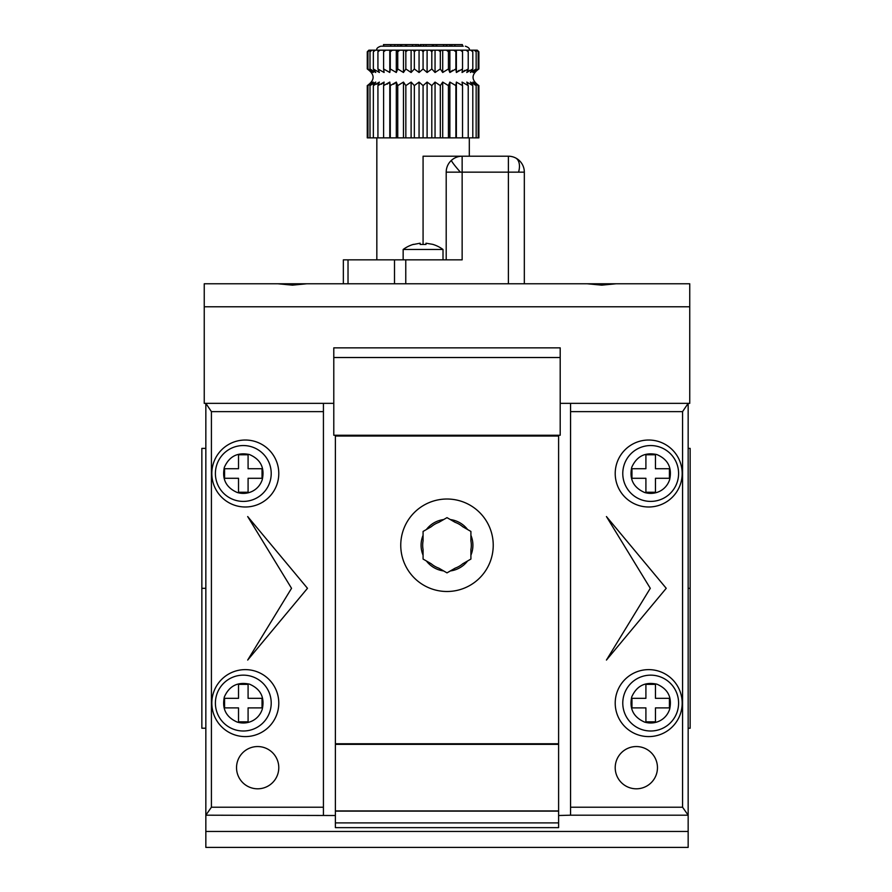 <?xml version="1.0" encoding="UTF-8"?>
<svg xmlns="http://www.w3.org/2000/svg" width="892" height="892" viewBox="0 0 892 892"><rect width="100%" height="100%" fill="white"/><g stroke="black" fill="none" stroke-linecap="round" stroke-linejoin="round"><path stroke-width="1.34" d="M558.604 810.928L558.604 744.363L335.381 744.363L335.381 810.928L558.604 810.928L558.604 827.631L335.381 827.631L335.381 811.129L558.604 811.129M624.144 464.877A27.897 27.897 0 0 1 678.589 473.507A27.897 27.897 0 0 1 646.321 501.059A27.897 27.897 0 0 1 624.144 464.877A27.897 27.897 0 0 0 646.321 501.059A27.897 27.897 0 0 0 677.218 482.126M656.846 454.552C667.974 459.347 672.233 467.72 669.636 479.662C666.09 490.455 655.029 495.64 644.526 492.462C633.487 487.545 629.228 479.171 631.726 467.341C636.654 456.303 645.028 452.043 656.846 454.552M631.949 478.29L631.949 468.724L645.908 468.724L645.908 454.764L655.464 454.764L655.464 468.724L669.424 468.724L669.424 478.29L655.464 478.29L655.464 492.239L645.908 492.239L645.908 478.29L631.949 478.29M624.144 694.478A27.897 27.897 0 0 1 678.589 703.108A27.897 27.897 0 0 1 646.321 730.659A27.897 27.897 0 0 1 624.144 694.478A27.897 27.897 0 0 0 646.321 730.659A27.897 27.897 0 0 0 677.218 711.727M656.846 684.153C667.974 688.947 672.233 697.31 669.636 709.263C666.09 720.056 655.029 725.241 644.526 722.063C633.487 717.135 629.228 708.772 631.726 696.942C636.654 685.903 645.028 681.644 656.846 684.153M631.949 707.891L631.949 698.324L645.908 698.324L645.908 684.365L655.464 684.365L655.464 698.324L669.424 698.324L669.424 707.891L655.464 707.891L655.464 721.84L645.908 721.84L645.908 707.891L631.949 707.891M216.767 464.877A27.897 27.897 0 0 1 271.213 473.507A27.897 27.897 0 0 1 238.945 501.059A27.897 27.897 0 0 1 216.767 464.877A27.897 27.897 0 0 0 238.945 501.059A27.897 27.897 0 0 0 269.841 482.126M249.47 454.552C260.598 459.347 264.857 467.72 262.259 479.662C258.713 490.455 247.641 495.64 237.149 492.462C226.111 487.545 221.84 479.171 224.349 467.341C229.266 456.303 237.64 452.043 249.47 454.552M224.572 478.29L224.572 468.724L238.521 468.724L238.521 454.764L248.088 454.764L248.088 468.724L262.036 468.724L262.036 478.29L248.088 478.29L248.088 492.239L238.521 492.239L238.521 478.29L224.572 478.29M216.767 694.478A27.897 27.897 0 0 1 271.213 703.108A27.897 27.897 0 0 1 238.945 730.659A27.897 27.897 0 0 1 216.767 694.478A27.897 27.897 0 0 0 238.945 730.659A27.897 27.897 0 0 0 269.841 711.727M249.47 684.153C260.598 688.947 264.857 697.31 262.259 709.263C258.713 720.056 247.641 725.241 237.149 722.063C226.111 717.135 221.84 708.772 224.349 696.942C229.266 685.903 237.64 681.644 249.47 684.153M224.572 707.891L224.572 698.324L238.521 698.324L238.521 684.365L248.088 684.365L248.088 698.324L262.036 698.324L262.036 707.891L248.088 707.891L248.088 721.84L238.521 721.84L238.521 707.891L224.572 707.891M423.076 535.289L423.076 540.864A24.318 24.318 0 0 0 423.076 549.639L423.076 559.061L426.409 560.979A25.913 25.913 0 0 0 443.67 570.947L446.992 572.876L455.154 568.159A24.318 24.318 0 0 0 462.747 563.777L470.909 559.061L470.909 555.214A25.913 25.913 0 0 0 470.909 535.289L470.909 531.442L467.586 529.525A25.913 25.913 0 0 0 450.326 519.557L446.992 517.639L443.67 519.557A25.913 25.913 0 0 0 426.409 529.525L423.076 531.442L423.076 535.289A25.913 25.913 0 0 0 423.076 555.214M470.909 535.289L470.909 540.864A24.318 24.318 0 0 1 470.909 549.639L470.909 555.214M426.409 560.979L431.237 563.777A24.318 24.318 0 0 0 438.831 568.159L443.67 570.947M450.326 570.947A25.913 25.913 0 0 0 467.586 560.979M443.67 519.557L438.831 522.344A24.318 24.318 0 0 0 431.237 526.737L426.409 529.525M467.586 529.525L462.747 526.737A24.318 24.318 0 0 0 455.154 522.344L450.326 519.557M306.881 283.767L277.791 283.767L292.331 285.15L306.881 283.767L587.114 283.767L601.654 285.15L616.205 283.767L689.75 283.767L689.75 403.351L560.198 403.351M616.205 283.767L587.114 283.767M277.791 283.767L204.246 283.767L204.246 403.351L333.786 403.351M204.246 306.781L689.75 306.781M560.198 357.525L560.198 347.858L333.786 347.858L333.786 435.24L560.198 435.24L560.198 357.525L333.786 357.525M524.329 283.767L524.329 172.156A15.945 15.945 0 0 0 508.384 156.212A15.945 15.945 0 0 1 524.329 172.156L508.384 172.156L508.384 156.212L462.145 156.212L462.145 172.156L446.201 172.156L446.201 259.851M423.076 244.33L423.076 156.212L462.145 156.212A15.945 15.945 0 0 0 446.201 172.156M420.165 243.204L413.509 244.464L420.165 243.204L420.165 244.464L425.986 244.464L425.986 243.204L432.642 244.33A33.64 33.64 0 0 1 443.012 249.481L403.151 249.481L403.151 259.851M413.509 244.33A33.64 33.64 0 0 0 403.151 249.481M476.361 84.294L478.881 85.599L474.176 82.086L478.201 85.599L472.916 82.086L476.15 85.599L470.43 82.086L472.805 85.599L466.784 82.086L468.222 85.599L462.056 82.086L462.535 85.599L456.37 82.086L455.879 85.599L449.858 82.086L448.42 85.599L442.7 82.086L440.325 85.599L435.051 82.086L431.806 85.599L427.101 82.086L423.076 85.599L419.062 82.086L414.345 85.599L411.112 82.086L405.838 85.599L403.463 82.086L397.743 85.599L396.304 82.086L390.283 85.599L389.793 82.086L383.616 85.599L384.106 82.086L377.929 85.599L379.379 82.086L373.358 85.599L375.722 82.086L370.002 85.599L373.246 82.086L367.961 85.599L371.986 82.086L367.27 85.599L367.27 137.87L478.881 137.87L478.881 85.599C471.11 80.057 471.11 74.515 478.881 68.974L478.881 51.769L476.819 50.175L478.201 51.769L478.201 68.974L474.176 72.486L478.881 68.974M369.801 70.278L367.27 68.974L371.986 72.486L367.961 68.974L373.246 72.486L370.002 68.974L375.722 72.486L373.358 68.974L379.379 72.486L377.929 68.974L384.106 72.486L383.616 68.974L389.793 72.486L390.283 68.974L396.304 72.486L397.743 68.974L403.463 72.486L405.838 68.974L411.112 72.486L414.345 68.974L419.062 72.486L423.076 68.974L427.101 72.486L431.806 68.974L435.051 72.486L440.325 68.974L442.7 72.486L448.42 68.974L449.858 72.486L455.879 68.974L456.37 72.486L462.535 68.974L462.056 72.486L468.222 68.974L466.784 72.486L472.805 68.974L470.43 72.486L476.15 68.974L472.916 72.486L478.201 68.974M476.339 70.29L474.41 72.174M454.875 46.194L454.875 44.6L462.379 44.6L462.379 46.194L463.26 46.194L380.828 46.194C377.617 47.287 376.279 48.614 376.837 50.175M524.329 201.257L524.329 238.721M418.694 46.194L418.694 44.6L394.799 44.6L394.799 46.194M406.618 44.6L406.618 46.194M420.879 46.194L420.879 44.6L420.756 46.194M446.29 46.194L446.29 44.6L443.647 44.6L443.647 46.194M343.353 283.767L343.353 259.851L462.145 259.851L462.145 172.156L508.384 172.156L508.384 283.767M469.315 137.87L469.315 156.212L508.384 156.212M432.642 244.33L425.986 243.204M369.823 84.283L371.986 82.086M367.961 137.87L367.961 85.599M370.871 84.249L373.246 82.086M370.002 137.87L370.002 85.599M373.101 84.272L375.443 82.399M373.358 137.87L373.358 85.599M376.669 84.249L379.078 82.41M377.929 137.87L377.929 85.599M381.33 84.249L383.794 82.41M383.616 137.87L383.616 85.599M389.793 137.87L389.793 82.086M387.017 84.249L389.481 82.41M390.283 137.87L390.283 85.599M396.304 137.87L396.304 82.086M393.595 84.249L395.992 82.41M397.743 137.87L397.743 85.599M403.463 137.87L403.463 82.086M405.838 137.87L405.838 85.599M411.112 137.87L411.112 82.086M414.345 137.87L414.345 85.599M419.062 137.87L419.062 82.086M423.076 137.87L423.076 85.599M427.101 137.87L427.101 82.086M431.806 137.87L431.806 85.599M435.051 137.87L435.051 82.086M440.325 137.87L440.325 85.599M442.7 137.87L442.7 82.086M448.42 137.87L448.42 85.599M449.858 137.87L449.858 82.086M455.879 137.87L455.879 85.599M456.37 137.87L456.37 82.086M462.535 137.87L462.535 85.599M468.222 137.87L468.222 85.599M472.805 137.87L472.805 85.599M476.15 137.87L476.15 85.599M478.201 137.87L478.201 85.599M475.291 70.323L473.184 72.174M473.061 70.301L470.72 72.174M469.482 70.323L467.085 72.163M464.832 70.323L462.368 72.163M459.146 70.323L456.682 72.163M452.567 70.323L450.159 72.163M477.287 50.175L478.881 51.769M476.819 50.175L368.864 50.175L367.593 51.457M478.201 51.769L476.395 50.175M368.887 50.175L367.27 51.769L367.27 68.974C375.053 74.515 375.053 80.057 367.27 85.599M369.767 50.175L367.961 51.769L369.344 50.175M371.964 50.175L370.002 51.769L371.117 50.175M375.421 50.175L373.358 51.769L374.172 50.175M380.048 50.175L377.929 51.769L378.431 50.175M385.734 50.175L383.616 51.769L383.783 50.175M392.335 50.175L390.283 51.769L390.116 50.175M399.705 50.175L397.743 51.769L397.252 50.175M407.644 50.175L405.838 51.769L405.024 50.175M415.962 50.175L414.345 51.769L413.241 50.175M424.458 50.175L423.076 51.769L421.704 50.175M432.921 50.175L431.806 51.769L430.2 50.175M441.139 50.175L440.325 51.769L438.518 50.175M448.91 50.175L448.42 51.769L446.457 50.175M456.046 50.175L455.879 51.769L453.816 50.175M462.379 50.175L462.535 51.769L460.428 50.175M467.731 50.175L468.222 51.769L466.115 50.175M471.991 50.175L472.805 51.769L470.742 50.175M475.046 50.175L476.15 51.769L474.198 50.175M476.15 51.769L476.15 68.974M433.635 46.194L433.635 44.6L436.088 44.6L436.132 46.194M383.493 46.194L383.493 44.6L383.85 46.194M394.799 44.6L383.85 44.6M401.645 44.6L401.645 46.194M397.888 44.6L397.888 46.194M390.83 44.6L390.83 46.194M418.225 44.6L418.225 46.194M416.04 44.6L416.04 46.194L416.062 44.6M412.461 44.6L412.461 46.194M420.121 46.194L420.121 44.6L420.756 44.6M433.635 44.6L432.319 44.6L432.319 46.194M432.319 44.6L426.064 44.6L426.064 46.194M426.064 44.6L423.611 44.6L423.611 46.194M423.611 44.6L420.879 44.6M443.647 44.6L436.322 44.6L436.322 46.194M450.014 46.194L450.014 44.6L446.836 44.6L446.836 46.194M454.875 44.6L451.854 44.6L451.854 46.194M451.854 44.6L450.014 44.6M472.805 51.769L472.805 68.974M468.222 51.769L468.222 68.974M462.535 51.769L462.535 68.974M456.37 50.175L456.37 72.486M455.879 51.769L455.879 68.974M449.858 50.175L449.858 72.486M448.42 51.769L448.42 68.974M442.7 50.175L442.7 72.486M440.325 51.769L440.325 68.974M435.051 50.175L435.051 72.486M431.806 51.769L431.806 68.974M427.101 50.175L427.101 72.486M423.076 51.769L423.076 68.974M419.062 50.175L419.062 72.486M414.345 51.769L414.345 68.974M411.112 50.175L411.112 72.486M405.838 51.769L405.838 68.974M403.463 50.175L403.463 72.486M397.743 51.769L397.743 68.974M396.304 50.175L396.304 72.486M390.283 51.769L390.283 68.974M389.793 50.175L389.793 72.486M383.616 51.769L383.616 68.974M377.929 51.769L377.929 68.974M373.358 51.769L373.358 68.974M370.002 51.769L370.002 68.974M367.961 51.769L367.961 68.974M615.212 767.678A21.129 21.129 0 0 0 636.342 788.807A21.129 21.129 0 0 0 657.46 767.678A21.129 21.129 0 0 0 636.342 746.548A21.129 21.129 0 0 0 615.212 767.678M236.536 767.678A21.129 21.129 0 0 0 257.654 788.807A21.129 21.129 0 0 0 278.783 767.678A21.129 21.129 0 0 0 257.654 746.548A21.129 21.129 0 0 0 236.536 767.678M211.817 703.108A33.483 33.483 0 0 0 245.3 736.591A33.483 33.483 0 0 0 278.783 703.108A33.483 33.483 0 0 0 245.3 669.624A33.483 33.483 0 0 0 211.817 703.108M211.817 473.507A33.483 33.483 0 0 0 245.3 506.99A33.483 33.483 0 0 0 278.783 473.507A33.483 33.483 0 0 0 245.3 440.024A33.483 33.483 0 0 0 211.817 473.507M615.212 473.507A33.483 33.483 0 0 0 648.696 506.99A33.483 33.483 0 0 0 682.179 473.507A33.483 33.483 0 0 0 648.696 440.024A33.483 33.483 0 0 0 615.212 473.507M615.212 703.108A33.483 33.483 0 0 0 648.696 736.591A33.483 33.483 0 0 0 682.179 703.108A33.483 33.483 0 0 0 648.696 669.624A33.483 33.483 0 0 0 615.212 703.108M400.753 545.257A46.239 46.239 0 0 0 446.992 591.496A46.239 46.239 0 0 0 493.231 545.257A46.239 46.239 0 0 0 446.992 499.018A46.239 46.239 0 0 0 400.753 545.257M205.84 403.351L211.415 411.625L323.428 411.625L323.428 403.351L205.84 403.351L205.84 847.4L688.156 847.4L688.156 815.188L682.57 807.215L570.568 807.215L570.568 815.188L688.156 815.188L688.156 403.351L570.568 403.351L570.568 807.215M570.568 411.625L682.57 411.625L688.156 403.351M205.84 831.456L688.156 831.456M211.415 411.625L211.415 807.215L205.84 815.188L335.381 815.511M558.604 815.511L570.568 815.188M323.428 411.625L323.428 807.215L211.415 807.215M291.539 588.307L247.686 660.058L307.484 588.307L247.686 516.557L291.539 588.307M323.428 807.215L323.428 815.188M558.604 436.032L335.381 436.032L335.381 743.761L558.604 743.761L558.604 436.032M682.57 411.625L682.57 807.215M650.29 588.307L606.437 660.058L666.235 588.307L606.437 516.557L650.29 588.307M335.381 822.903L558.604 822.903M205.84 448.386L201.848 448.386L201.848 728.218L205.84 728.218M201.848 588.307L205.84 588.307M688.156 728.218L690.152 728.218L690.152 448.386L688.156 448.386M690.152 588.307L688.156 588.307M518.564 172.156A15.945 9.522 -63.7 0 0 519.423 165.21A15.945 9.522 116.3 0 0 515.442 157.851M460.395 172.156A15.945 1.305 -132 0 1 454.853 165.6A15.945 1.305 48 0 1 451.475 160.304M405.771 283.767L405.771 259.851M394.498 259.851L394.498 283.767M348.025 283.767L348.025 259.851M400.196 44.6L400.196 46.194M436.824 44.6L436.824 46.194M443.012 249.481L443.012 259.851M376.837 259.851L376.837 137.87M469.315 50.175C469.872 48.614 468.545 47.287 465.334 46.194M390.729 46.194L390.729 44.6M405.581 46.194L405.581 44.6"/></g></svg>
